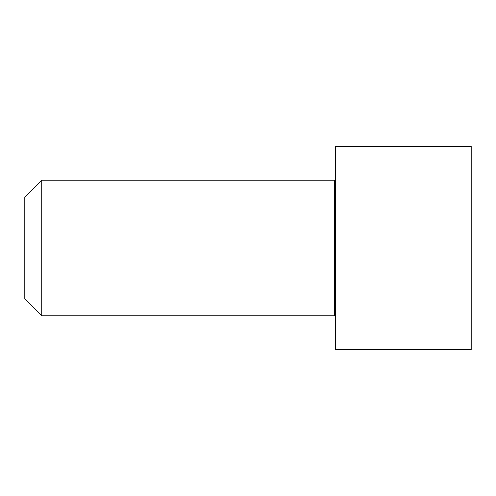 <?xml version="1.0" encoding="UTF-8"?>
<svg xmlns="http://www.w3.org/2000/svg" width="496" height="496" viewBox="0 0 496 496"><rect width="100%" height="100%" fill="white"/><g stroke="black" fill="none" stroke-linecap="round" stroke-linejoin="round"><path stroke-width="0.74" d="M335.587 315.803L41.751 315.809L24.8 298.859L24.8 197.141L41.751 180.191L41.751 315.809M471.045 146.289L335.587 146.289L335.587 349.711L471.2 349.556L471.2 146.444L471.045 349.711M335.587 180.197L334.453 180.191L334.453 315.809M334.453 180.191L41.751 180.191"/></g></svg>
